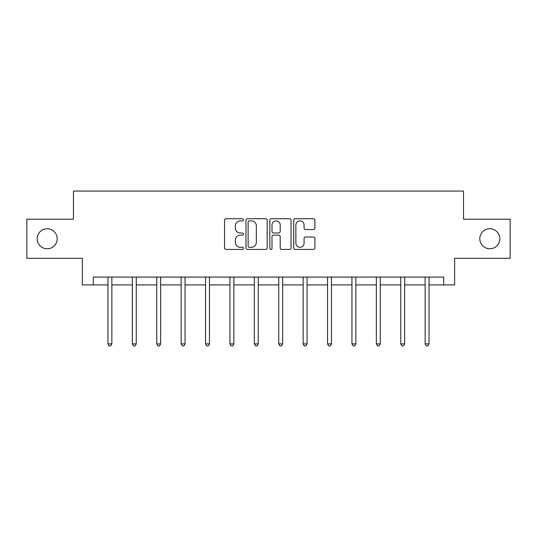 <?xml version="1.0" encoding="UTF-8"?>
<svg xmlns="http://www.w3.org/2000/svg" width="537" height="537" viewBox="0 0 537 537"><rect width="100%" height="100%" fill="white"/><g stroke="black" fill="none" stroke-linecap="round" stroke-linejoin="round"><path stroke-width="0.81" d="M243.476 219.794A1.074 1.074 0 0 0 242.402 218.72L226.09 218.72A1.537 1.537 0 0 0 224.553 220.257L224.553 247.893A1.537 1.537 0 0 0 226.09 249.43L242.402 249.43A1.074 1.074 0 0 0 243.476 248.356A1.074 1.074 0 0 0 242.402 247.275L240.287 247.275A4.914 4.914 0 0 1 235.374 242.368L235.374 240.059A4.914 4.914 0 0 1 240.287 235.152L242.402 235.152A1.074 1.074 0 0 0 243.476 234.072A1.074 1.074 0 0 0 242.402 232.998L240.287 232.998A4.914 4.914 0 0 1 235.374 228.084L235.374 225.782A4.914 4.914 0 0 1 240.287 220.875L242.402 220.875A1.074 1.074 0 0 0 243.476 219.794M479.809 238.764A10.008 10.008 0 0 0 489.818 248.779A10.008 10.008 0 0 0 499.826 238.764A10.008 10.008 0 0 0 489.818 228.755A10.008 10.008 0 0 0 479.809 238.764M37.174 238.764A10.008 10.008 0 0 0 47.182 248.779A10.008 10.008 0 0 0 57.191 238.764A10.008 10.008 0 0 0 47.182 228.755A10.008 10.008 0 0 0 37.174 238.764M313.366 229.547A1.537 1.537 0 0 0 314.904 228.01L314.904 220.257A1.537 1.537 0 0 0 313.366 218.72L295.249 218.72A1.537 1.537 0 0 0 293.719 220.257L293.719 247.893A1.537 1.537 0 0 0 295.249 249.43L313.366 249.43A1.537 1.537 0 0 0 314.904 247.893L314.904 238.529A1.537 1.537 0 0 0 313.366 236.992L305.613 236.992A1.537 1.537 0 0 0 304.076 238.529L304.076 243.174A4.108 4.108 0 0 1 299.975 247.275A4.108 4.108 0 0 1 295.867 243.174L295.867 224.976A4.108 4.108 0 0 1 299.975 220.875A4.108 4.108 0 0 1 304.076 224.976L304.076 228.01A1.537 1.537 0 0 0 305.613 229.547L313.366 229.547M93.324 284.905L93.324 277.085L443.676 277.085L443.676 284.905L454.624 284.905L454.624 258.317L510.15 258.317L510.15 219.217L463.538 219.217L463.538 191.065L73.462 191.065L73.462 219.217L26.85 219.217L26.85 258.317L82.376 258.317L82.376 284.905L107.95 284.905M267.158 220.257A1.537 1.537 0 0 0 265.62 218.72L247.503 218.72A1.537 1.537 0 0 0 245.973 220.257L245.973 247.893A1.537 1.537 0 0 0 247.503 249.43L265.62 249.43A1.537 1.537 0 0 0 267.158 247.893L267.158 220.257M271.38 218.72L289.497 218.72A1.537 1.537 0 0 1 291.027 220.257L291.027 247.893A1.537 1.537 0 0 1 289.497 249.43L281.744 249.43A1.537 1.537 0 0 1 280.207 247.893L280.207 236.683A1.537 1.537 0 0 0 278.669 235.152L273.528 235.152A1.537 1.537 0 0 0 271.99 236.683L271.99 248.356A1.074 1.074 0 0 1 270.917 249.43A1.074 1.074 0 0 1 269.843 248.356L269.843 220.257A1.537 1.537 0 0 1 271.38 218.72M111.857 284.905L132.35 284.905M136.257 284.905L156.744 284.905M160.657 284.905L181.144 284.905M185.057 284.905L205.543 284.905M209.457 284.905L229.943 284.905M233.857 284.905L254.343 284.905M258.257 284.905L278.743 284.905M282.657 284.905L303.143 284.905M307.057 284.905L327.543 284.905M331.457 284.905L351.943 284.905M355.856 284.905L376.343 284.905M380.256 284.905L400.743 284.905M404.65 284.905L425.143 284.905M429.05 284.905L443.676 284.905M249.195 220.875A1.074 1.074 0 0 0 248.121 221.949L248.121 246.201A1.074 1.074 0 0 0 249.195 247.275L251.423 247.275A4.914 4.914 0 0 0 256.33 242.368L256.33 225.782A4.914 4.914 0 0 0 251.423 220.875L249.195 220.875M280.207 225.057A4.108 4.108 0 0 0 276.099 220.949A4.108 4.108 0 0 0 271.99 225.057L271.99 231.467A1.537 1.537 0 0 0 273.528 232.998L278.669 232.998A1.537 1.537 0 0 0 280.207 231.467L280.207 225.057M112.065 277.085L111.971 277.314A1.564 1.564 0 0 0 111.857 277.897L111.857 343.902L107.95 343.902L107.95 277.897A1.564 1.564 0 0 0 107.836 277.314L107.742 277.085M111.857 343.902L110.682 345.935L109.118 345.935L107.95 343.902M136.465 277.085L136.371 277.314A1.564 1.564 0 0 0 136.257 277.897L136.257 343.902L132.35 343.902L132.35 277.897A1.564 1.564 0 0 0 132.236 277.314L132.142 277.085M136.257 343.902L135.082 345.935L133.518 345.935L132.35 343.902M160.865 277.085L160.771 277.314A1.564 1.564 0 0 0 160.657 277.897L160.657 343.902L156.744 343.902L156.744 277.897A1.564 1.564 0 0 0 156.636 277.314L156.542 277.085M160.657 343.902L159.482 345.935L157.918 345.935L156.744 343.902M185.265 277.085L185.171 277.314A1.564 1.564 0 0 0 185.057 277.897L185.057 343.902L181.144 343.902L181.144 277.897A1.564 1.564 0 0 0 181.036 277.314L180.942 277.085M185.057 343.902L183.882 345.935L182.318 345.935L181.144 343.902M209.658 277.085L209.571 277.314A1.564 1.564 0 0 0 209.457 277.897L209.457 343.902L205.543 343.902L205.543 277.897A1.564 1.564 0 0 0 205.436 277.314L205.342 277.085M209.457 343.902L208.282 345.935L206.718 345.935L205.543 343.902M234.058 277.085L233.971 277.314A1.564 1.564 0 0 0 233.857 277.897L233.857 343.902L229.943 343.902L229.943 277.897A1.564 1.564 0 0 0 229.829 277.314L229.742 277.085M233.857 343.902L232.682 345.935L231.118 345.935L229.943 343.902M258.458 277.085L258.371 277.314A1.564 1.564 0 0 0 258.257 277.897L258.257 343.902L254.343 343.902L254.343 277.897A1.564 1.564 0 0 0 254.229 277.314L254.142 277.085M258.257 343.902L257.082 345.935L255.518 345.935L254.343 343.902M282.858 277.085L282.771 277.314A1.564 1.564 0 0 0 282.657 277.897L282.657 343.902L278.743 343.902L278.743 277.897A1.564 1.564 0 0 0 278.629 277.314L278.542 277.085M282.657 343.902L281.482 345.935L279.918 345.935L278.743 343.902M307.258 277.085L307.171 277.314A1.564 1.564 0 0 0 307.057 277.897L307.057 343.902L303.143 343.902L303.143 277.897A1.564 1.564 0 0 0 303.029 277.314L302.942 277.085M307.057 343.902L305.882 345.935L304.318 345.935L303.143 343.902M331.658 277.085L331.564 277.314A1.564 1.564 0 0 0 331.457 277.897L331.457 343.902L327.543 343.902L327.543 277.897A1.564 1.564 0 0 0 327.429 277.314L327.342 277.085M331.457 343.902L330.282 345.935L328.718 345.935L327.543 343.902M356.058 277.085L355.964 277.314A1.564 1.564 0 0 0 355.856 277.897L355.856 343.902L351.943 343.902L351.943 277.897A1.564 1.564 0 0 0 351.829 277.314L351.735 277.085M355.856 343.902L354.682 345.935L353.118 345.935L351.943 343.902M380.458 277.085L380.364 277.314A1.564 1.564 0 0 0 380.256 277.897L380.256 343.902L376.343 343.902L376.343 277.897A1.564 1.564 0 0 0 376.229 277.314L376.135 277.085M380.256 343.902L379.082 345.935L377.518 345.935L376.343 343.902M404.858 277.085L404.764 277.314A1.564 1.564 0 0 0 404.65 277.897L404.65 343.902L400.743 343.902L400.743 277.897A1.564 1.564 0 0 0 400.629 277.314L400.535 277.085M404.65 343.902L403.482 345.935L401.918 345.935L400.743 343.902M429.258 277.085L429.164 277.314A1.564 1.564 0 0 0 429.05 277.897L429.05 343.902L425.143 343.902L425.143 277.897A1.564 1.564 0 0 0 425.029 277.314L424.935 277.085M429.05 343.902L427.882 345.935L426.318 345.935L425.143 343.902"/></g></svg>
